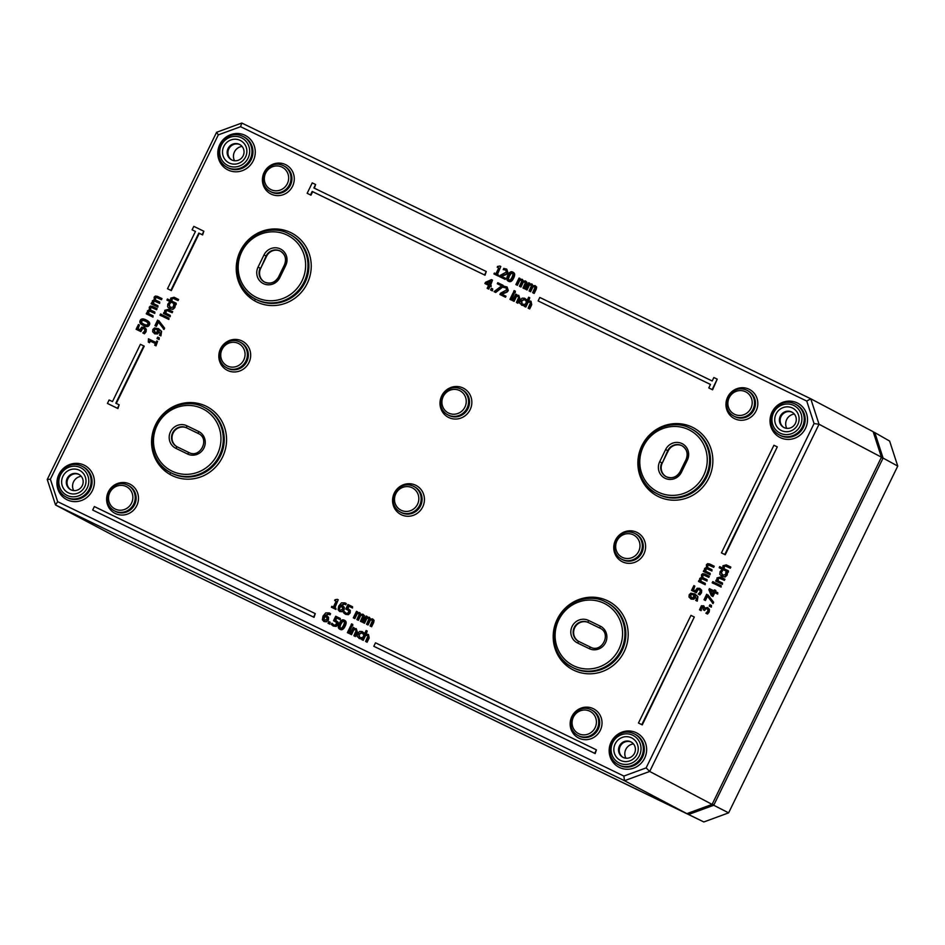 <?xml version="1.0" encoding="UTF-8"?>
<svg xmlns="http://www.w3.org/2000/svg" width="945" height="945" viewBox="0 0 945 945"><rect width="100%" height="100%" fill="white"/><g stroke="black" fill="none" stroke-linecap="round" stroke-linejoin="round"><path stroke-width="1.42" d="M633.457 743.916A9.663 9.296 -62.2 0 0 625.909 758.209M794.332 414.064A9.663 9.296 -62.2 0 0 786.783 428.368M242.097 146.44A9.663 9.296 -62.2 0 0 234.549 160.745M81.223 476.292A9.663 9.296 -62.2 0 0 73.675 490.585M784.161 427.66A8.694 8.363 117.8 0 1 781.184 416.272A8.694 8.363 117.8 0 1 792.264 412.303M71.052 489.876A8.694 8.363 117.8 0 1 68.075 478.489A8.694 8.363 117.8 0 1 79.156 474.52M623.287 757.5A8.694 8.363 117.8 0 1 620.31 746.113A8.694 8.363 117.8 0 1 631.39 742.144M231.927 160.036A8.694 8.363 117.8 0 1 228.95 148.648A8.694 8.363 117.8 0 1 240.03 144.679M50.368 479.198L218.319 134.863L240.562 126.701L806.758 401.082L814.058 423.573L646.12 767.895L623.865 776.069L57.669 501.677L50.368 479.198L47.25 479.493L55.519 504.973L624.491 780.7L649.688 771.451L819.031 424.246L810.763 398.778L241.79 123.039L216.594 132.288L47.25 479.493M361.533 637.521L360.931 638.749L359.95 638.702L357.127 636.505L357.553 633.552L359.608 631.414L362.159 631.555L363.766 632.949L363.163 634.189L361.663 632.5L358.651 634.083L359.277 637.403L361.994 637.769L361.403 638.997L359.029 638.466M363.104 634.154L364.227 633.197L362.159 631.555M362.136 632.748L359.112 634.331L359.738 637.651M352.78 624.444L352.686 625.838L351.02 625.011L351.575 623.865L352.78 624.444L352.225 625.59L351.02 625.011M335.959 620.428L337.637 621.916L337.471 624.421L335.711 626.157L333.242 626.015L331.293 624.456L331.896 623.227L333.762 625.011L335.227 625.07L336.337 623.865L336.479 622.389L333.538 620.723L335.723 616.258L340.318 618.479L339.822 619.495L336.302 617.794L335.18 620.109L338.097 622.153L337.932 624.669L336.184 626.405L333.361 626.074M331.978 623.263L334.223 625.259M335.758 621.562L333.538 620.723M340.318 618.479L340.283 619.743L336.774 618.042L335.664 620.298M372.259 620.05L370.405 620.144L368.054 624.999L366.542 624.243L368.893 618.963L368.243 618.077L366.412 618.172L364.038 623.038L362.974 622.519L366.152 616.01L367.215 616.518L366.861 617.239L369.554 617.451L370.57 619.341M368.704 618.325L366.873 618.408L364.498 623.275L362.974 622.519M370.097 625.968L371.621 626.736L373.712 622.436L374.078 620.333L372.578 618.892L373.618 620.085L373.251 622.2L371.161 626.488L370.097 625.968L372.46 620.688L371.798 619.802L369.944 619.908L367.593 624.763L366.542 624.243M348.185 608.686L349.863 610.163L349.709 612.679L347.949 614.415L345.48 614.274L343.531 612.714L344.122 611.486L345.988 613.27L347.453 613.329L348.563 612.124L348.705 610.635L345.776 608.982L347.949 604.516L352.544 606.737L352.048 607.753L348.54 606.052L347.406 608.367L350.323 610.411L350.17 612.927L348.41 614.652L345.587 614.333M344.204 611.521L346.449 613.518M347.996 609.82L345.776 608.982M352.544 606.737L352.509 608.001L349 606.3L347.902 608.556M342.468 605.733L343.838 607.033L343.673 609.69L341.818 611.486L339.55 611.391L338.086 609.714L338.735 606.064L341.417 602.875L344.937 602.851L345.823 603.43L345.279 604.54L344.299 603.784L340.436 605.497L342.622 605.804L344.299 607.281L344.134 609.927L342.279 611.734L339.798 611.533M344.937 602.851L346.283 603.666L345.397 603.087L346.283 603.666L345.74 604.788L344.476 603.879M344.76 604.02L340.897 605.733M178.156 299.222L177.625 300.321L172.533 298.124L171.577 298.915L171.506 300.971L176.195 303.239L175.664 304.337L166.922 300.108L167.454 299.01L170.62 300.534L170.702 298.136L174.081 297.25L178.617 299.471L178.085 300.569L172.994 298.36L172.037 299.152L171.966 301.207M176.195 303.239L176.124 304.585L166.922 300.108M172.226 311.389L171.695 312.488L166.603 310.279L165.635 311.07L165.576 313.126L170.265 315.406L169.734 316.504L163.45 313.457L163.993 312.358L164.69 312.701L164.773 310.303L168.151 309.417L172.687 311.637L172.155 312.724L167.064 310.527L166.096 311.318L166.036 313.374M170.265 315.406L170.195 316.74L163.45 313.457M168.942 318.111L168.871 319.457L162.127 316.162L162.67 315.075L168.942 318.111L168.411 319.209L162.127 316.162M159.292 337.897L159.079 339.538L157.012 338.523L157.697 337.129L159.292 337.897L158.618 339.29L157.012 338.523M161.548 298.36L161.016 299.459L155.913 297.214L155.027 297.911L155.063 299.813L159.74 302.057L159.209 303.156L154.106 300.912L153.22 301.609L153.255 303.475L157.945 305.755L157.413 306.841L151.129 303.806L151.661 302.707L152.358 303.038L152.358 300.841L154.271 299.659L154.153 297.143L155.358 296.045L157.413 296.364L162.008 298.608L161.477 299.707L156.374 297.462L155.488 298.159L155.523 300.061M159.74 302.057L159.67 303.392L154.567 301.148L153.681 301.857L153.716 303.723M157.945 305.755L157.874 307.09L151.129 303.806M142.825 332.971L144.479 333.798L146.062 331.754L146.274 329.226L144.644 327.478L145.813 328.978L145.601 331.506L144.018 333.55L142.825 332.971L144.644 331.022L144.739 329.521L143.593 328.411L142.152 328.328L140.439 331.376L136.115 329.285L138.442 324.525L139.423 324.997L137.651 328.636L139.884 329.722L141.726 327.147L144.172 327.242M144.053 328.659L142.612 328.565L140.899 331.612L136.115 329.285M139.423 324.997L138.124 328.872M524.085 304.231L523.495 305.459L522.502 305.412L519.679 303.215L520.116 300.274L522.16 298.136L524.711 298.266L526.318 299.671L525.715 300.9L524.227 299.222L521.203 300.793L521.841 304.113L524.558 304.479L523.955 305.707L521.581 305.188M525.656 300.864L526.778 299.908L524.711 298.266M524.688 299.459L521.664 301.042L522.302 304.361M515.332 291.166L515.238 292.548L513.584 291.721L514.139 290.576L515.332 291.166L514.777 292.3L513.584 291.721M506.532 286.737L507.867 290.339L506.579 291.863L501.429 293.978L506 296.222L505.516 297.226L499.893 294.474L500.496 293.245L506.697 289.843L505.965 287.705L503.531 287.457L504.134 286.217L507.134 287.056L508.327 290.576L507.052 292.099L501.901 294.226M506.425 287.953L503.531 287.457M492.735 288.957L492.392 290.859L490.585 289.973L491.388 288.308L492.735 288.957L491.92 290.623L490.585 289.973M491.14 285.39L491.152 286.571L490.148 286.087L488.695 289.075L487.159 288.308L488.612 285.331L484.915 283.535L485.517 282.307L491.435 279.649L492.475 280.145L490.148 284.917L491.14 285.39L490.691 286.335L489.687 285.851L488.234 288.827L487.159 288.308M492.475 280.145L490.62 285.142M525.148 282.082L523.294 282.177L520.955 287.032L519.431 286.276L521.794 280.996L521.132 280.11L519.301 280.192L516.927 285.071L515.875 284.551L519.053 278.043L520.104 278.551L519.75 279.271L522.455 279.484L523.459 281.362M521.593 280.358L519.762 280.441L517.387 285.307L515.875 284.551M522.987 288.001L524.51 288.757L526.601 284.469L526.979 282.366L525.467 280.925L526.519 282.118L526.141 284.221L524.05 288.52L522.987 288.001L525.349 282.72L524.688 281.834L522.833 281.929L520.482 286.796L519.431 286.276M512.698 272.065C514.505 272.94 514.659 274.877 513.17 277.877C511.694 280.948 510.064 282.023 508.292 281.102C506.461 280.24 506.307 278.302 507.808 275.29C509.296 272.207 510.914 271.132 512.698 272.065L513.159 272.314C514.966 273.188 515.131 275.113 513.631 278.125C512.155 281.197 510.524 282.272 508.753 281.35L508.528 281.232M498.452 275.019L498.487 276.153L493.94 273.932L494.377 273.046L495.889 273.778L498.736 267.955L497.212 267.222L497.602 266.431L499.917 266.053L500.791 266.478L496.976 274.298L498.452 275.019L498.027 275.905L493.94 273.932M500.791 266.478L497.436 274.522M727.048 572.788L726.611 574.95L724.732 576.745L721.862 576.403L719.83 574.371L720.043 571.772L721.46 570.083L722.653 570.65L720.964 572.233L722.417 575.269L725.677 574.525L725.866 572.209L727.52 573.036L727.071 575.186L725.193 576.993L721.945 576.45M722.653 570.65L721.425 572.481L722.878 575.517M713.888 582.108L713.747 583.597L712.187 582.817L712.79 581.577L713.888 582.108L713.286 583.348L712.187 582.817M707.923 594.866L713.664 602.319L713.062 603.56L707.155 595.763L704.97 600.24L703.99 599.768L706.671 594.263L713.203 602.071L712.601 603.312M707.498 596.248L705.431 600.488L703.99 599.768M703.375 607.186L701.473 608.131L701.143 610.659L699.489 609.832L701.45 605.721L703.907 605.981L704.923 608.45M705.88 613.222L707.533 614.049L709.199 611.923L709.471 609.407L707.604 607.541L709.01 609.171L708.738 611.687L707.061 613.801L705.88 613.222L707.734 611.285L707.911 609.738L706.836 608.627L705.372 608.568L704.19 610.222L703.269 609.773L702.915 606.938L701.781 606.95L700.682 610.411L699.489 609.832M707.297 608.875L705.832 608.804L704.651 610.458L703.269 609.773M708.892 576.001L708.348 577.1L703.245 574.855L702.359 575.564L702.407 577.454L707.084 579.698L706.553 580.797L701.45 578.553L700.564 579.25L700.588 581.116L705.289 583.396L704.746 584.494L698.473 581.447L699.005 580.348L699.702 580.679L699.702 578.482L701.615 577.312L701.497 574.796L702.702 573.686L704.746 574.005L709.352 576.249L708.809 577.348L703.718 575.103L702.832 575.8L702.867 577.702M707.084 579.698L707.014 581.045L701.911 578.801L701.025 579.498L701.06 581.364M705.289 583.396L705.206 584.731L698.473 581.447M596.401 749.857L595.173 753.578L373.818 646.285L375.508 642.813L596.401 749.857L594.712 753.33L373.818 646.285M777.286 446.879L725.252 554.762L721.437 552.896L773.931 445.26L777.286 446.879L724.791 554.514L721.437 552.896M486.262 271.51L485.033 275.219L312.665 191.693L310.976 195.166L307.16 193.3L312.24 182.881L315.595 184.499L313.894 187.972L486.262 271.51L484.572 274.983L312.204 191.445L310.515 194.918L307.16 193.3M315.595 184.499L314.366 188.209M143.758 345.917L115.822 403.208L119.164 404.826L117.475 408.299L107.435 403.432L109.124 399.959L112.479 401.578L140.415 344.299L144.219 346.165L116.294 403.432M119.164 404.826L117.936 408.547L107.435 403.432M203.837 231.23L202.608 234.939L199.265 233.32L171.317 290.611L167.513 288.745L170.856 290.363L198.804 233.072L202.147 234.691L203.837 231.23L193.796 226.363L192.107 229.836L195.45 231.454L192.107 229.836M717.22 379.134L712.601 389.801L708.785 387.934L712.14 389.553L717.22 379.134L713.877 377.516L712.176 380.989L539.808 297.462L538.118 300.923L710.486 384.461L708.785 387.934M710.475 384.473L538.118 300.923M315.264 613.612L314.035 617.333L92.681 510.04L94.37 506.567L315.264 613.612L313.575 617.085L92.681 510.04M694.303 617.014L642.269 724.886L638.466 723.019L690.96 615.384L694.303 617.014L641.809 724.638L638.466 723.019M695.402 595.716L695.107 597.807L693.795 599.248L690.949 599.024M694.906 593.992L697.953 596.649L697.256 601.162L695.721 600.394L696.5 599.366L694.941 595.48L694.646 597.571L693.323 599L691.067 599.083M698.237 594.086L699.879 594.901L701.462 592.858L701.686 590.33L700.044 588.581L701.225 590.082L701.001 592.609L699.418 594.653L698.237 594.086L700.044 592.125L700.15 590.625L699.005 589.526L697.552 589.432L695.839 592.48L691.527 590.389L693.854 585.628L694.835 586.101L693.051 589.751L695.284 590.826L697.126 588.262L699.583 588.345M699.465 589.763L698.012 589.668L696.3 592.716L691.527 590.389M694.835 586.101L693.524 589.975M713.77 565.984L713.239 567.083L708.136 564.838L707.25 565.535L707.297 567.437L711.975 569.681L711.443 570.768L706.34 568.524L705.454 569.233L705.478 571.099L710.168 573.367L709.636 574.465L703.364 571.418L703.895 570.331L704.58 570.662L704.58 568.465L706.506 567.284L706.387 564.767L707.592 563.657L709.636 563.976L714.243 566.232L713.699 567.319L708.596 565.075L707.71 565.783L707.758 567.673M711.975 569.681L711.904 571.016L706.801 568.772L705.915 569.469L705.939 571.335M710.168 573.367L710.097 574.714L703.364 571.418M711.526 605.521L711.313 607.151L709.246 606.135L709.919 604.741L711.526 605.521L710.841 606.914L709.246 606.135M715.4 590.271L714.904 591.31L717.775 592.704L717.231 593.826L714.361 592.432L712.483 596.26L711.301 595.693L708.892 589.715L709.411 588.652L713.995 590.873L714.503 589.834L715.873 590.519L715.365 591.535M717.775 592.704L717.692 594.062L714.822 592.669L712.943 596.508L711.301 595.693M721.177 585.735L721.106 587.069L714.361 583.786L714.893 582.687L721.177 585.735L720.645 586.833L714.361 583.786M724.461 579.001L723.917 580.1L718.838 577.903L717.869 578.694L717.798 580.75L722.5 583.03L721.956 584.116L715.684 581.081L716.216 579.982L716.912 580.324L717.007 577.915L720.385 577.029L724.921 579.25L724.378 580.348L719.299 578.139L718.33 578.942L718.271 580.998M722.5 583.03L722.429 584.364L715.684 581.081M730.39 566.846L729.847 567.945L724.768 565.736L723.799 566.528L723.74 568.583L728.43 570.863L727.898 571.961L719.157 567.721L719.688 566.622L722.842 568.158L722.937 565.76L726.315 564.874L730.851 567.094L730.32 568.181L725.228 565.984L724.26 566.776L724.201 568.831M728.43 570.863L728.359 572.197L719.157 567.721M506.201 268.912L507.536 272.503L506.26 274.026L501.11 276.153L505.681 278.385L505.185 279.389L499.562 276.649L500.165 275.42L506.366 272.018L505.634 269.88L503.201 269.632L503.803 268.392L506.803 269.23L507.997 272.751L506.721 274.274L501.571 276.401M506.095 270.116L503.201 269.632M534.811 286.76L532.956 286.867L530.617 291.721L529.094 290.965L531.456 285.673L530.795 284.788L528.964 284.882L526.589 289.749L525.538 289.241L528.704 282.72L529.767 283.24L529.413 283.949L532.118 284.161L533.122 286.051M531.255 285.036L529.424 285.13L527.05 289.997L525.538 289.241M532.649 292.69L534.173 293.446L536.264 289.146L536.642 287.044L535.13 285.603L536.181 286.796L535.803 288.91L533.712 293.198L532.649 292.69L535.012 287.398L534.35 286.512L532.496 286.618L530.145 291.473L529.094 290.965M503.106 285.307L502.929 286.843L495.712 292.477L494.058 291.651L501.618 285.839L497.294 283.748L497.791 282.732L503.106 285.307L495.251 292.229L494.058 291.651M514.174 293.352L511.458 300.108L509.946 299.352L513.123 292.832L514.174 293.352L510.997 299.86L509.946 299.352M517.943 303.25L516.419 302.494L518.746 297.226L517.99 296.257L515.982 296.257L513.607 301.124L512.556 300.616L515.734 294.096L516.785 294.616L516.431 295.336L518.781 295.348L520.01 299.022L517.943 303.25L516.419 302.494M518.462 296.506L516.442 296.506L514.068 301.372L512.556 300.616M529.672 308.932L528.149 308.176L530.464 302.908L529.72 301.939L527.712 301.939L525.337 306.806L524.274 306.298L528.692 297.226L529.755 297.746L528.16 301.018L531.055 301.325L531.728 304.703L529.672 308.932L528.149 308.176M530.18 302.187L528.172 302.187L525.798 307.054L524.274 306.298M529.755 297.746L528.822 300.853M146.357 320.083C149.322 321.501 150.326 323.131 149.369 324.974C148.471 326.864 146.569 327.088 143.664 325.647L143.191 325.399C140.226 323.981 139.222 322.351 140.191 320.509C141.1 318.63 143.002 318.406 145.896 319.847L146.829 320.32M156.657 308.389L156.126 309.487L151.023 307.243L150.137 307.94L150.172 309.842L154.862 312.074L154.318 313.173L149.215 310.929L148.33 311.637L148.365 313.504L153.055 315.772L152.523 316.87L146.239 313.823L146.77 312.736L147.467 313.067L147.467 310.87L149.381 309.688L149.275 307.172L150.468 306.062L152.523 306.381L157.118 308.625L156.587 309.724L151.483 307.479L150.598 308.188L150.633 310.078M154.862 312.074L154.779 313.421L149.688 311.177L148.802 311.874L148.826 313.74M153.055 315.772L152.984 317.118L146.239 313.823M157.602 341.358L156.008 345.835L154.685 345.185L155.452 343.602L150.314 341.133L149.546 342.704L148.318 342.09L148.459 338.83L156.008 342.492L156.752 340.944L157.602 341.358L155.547 345.598L154.685 345.185M159.055 330.466L158.76 332.557L157.449 333.987L154.602 333.762M158.559 328.73L161.595 331.388L160.91 335.9L159.374 335.132L160.154 334.105L158.595 330.218L158.287 332.309L156.976 333.739L154.72 333.833M158.878 320.733L164.619 328.187L164.017 329.427L158.099 321.631L155.913 326.108L154.933 325.635L157.614 320.131L164.158 327.939L163.544 329.179M158.453 322.115L156.374 326.356L154.933 325.635M161.666 314.484L161.512 315.973L159.953 315.205L160.567 313.953L161.666 314.484L161.052 315.736L159.953 315.205M174.825 305.164L174.388 307.326L172.51 309.133L169.627 308.779L167.608 306.759L167.82 304.148L169.238 302.459L170.419 303.038L168.73 304.621L170.183 307.645L173.455 306.901L173.632 304.597L175.286 305.412L174.849 307.574L172.97 309.381L169.71 308.826M170.419 303.038L169.19 304.857L170.643 307.893M335.9 608.308L335.936 609.43L331.388 607.21L331.825 606.324L333.337 607.068L336.172 601.244L334.66 600.512L335.05 599.721L337.365 599.343L338.227 599.768L334.412 607.588L335.9 608.308L335.463 609.194L331.388 607.21M338.227 599.768L334.884 607.812M362.596 615.372L360.742 615.467L358.391 620.322L356.879 619.566L359.23 614.285L358.58 613.399L356.749 613.482L354.375 618.349L353.312 617.841L356.489 611.332L357.553 611.84L357.198 612.561L359.891 612.773L360.907 614.652M359.041 613.648L357.21 613.73L354.836 618.597L353.312 617.841M360.435 621.29L361.959 622.046L364.049 617.758L364.416 615.656L362.915 614.215L363.955 615.408L363.589 617.51L361.498 621.798L360.435 621.29L362.797 616.01L362.136 615.124L360.281 615.219L357.931 620.074L356.879 619.566M326.757 615.786L328.128 617.085L327.95 619.743L326.108 621.538L323.84 621.456L322.375 619.766L323.013 616.116L325.706 612.927L329.226 612.903L330.112 613.482L329.569 614.604L328.577 613.837L324.714 615.549L326.757 615.786L328.588 617.333L328.423 619.991L326.568 621.786L324.088 621.586M329.226 612.903L330.573 613.73L329.687 613.151L330.573 613.73L330.029 614.841L328.765 613.931M329.037 614.085L325.186 615.786M330.183 622.247L329.829 624.149L328.021 623.251L328.836 621.597L330.183 622.247L329.368 623.901L328.021 623.251M344.193 620.144C346 621.007 346.154 622.944 344.665 625.956C343.189 629.027 341.558 630.102 339.787 629.181C337.956 628.319 337.802 626.381 339.302 623.369C340.791 620.286 342.421 619.211 344.193 620.144L344.653 620.381C346.461 621.255 346.626 623.192 345.126 626.192C343.649 629.264 342.019 630.339 340.247 629.417L340.023 629.311M351.623 626.641L348.906 633.398L347.382 632.642L350.56 626.122L351.623 626.641L348.445 633.15L347.382 632.642M355.391 636.54L353.867 635.772L356.182 630.504L355.438 629.547L353.43 629.547L351.056 634.414L349.993 633.906L353.17 627.385L354.233 627.905L353.879 628.626L356.23 628.638L357.446 632.311L355.391 636.54L353.867 635.772M355.899 629.795L353.891 629.795L351.516 634.662L349.993 633.906M367.109 642.222L365.597 641.454L367.912 636.186L367.168 635.229L365.148 635.229L362.774 640.096L361.722 639.588L366.14 630.516L367.203 631.024L365.597 634.308L368.503 634.615L369.176 637.993L367.109 642.222L365.597 641.454M367.629 635.477L365.609 635.477L363.234 640.344L361.722 639.588M367.203 631.024L366.258 634.142M198.828 433.767A10.608 10.218 -62.2 0 0 198.651 433.684L186.933 428.002A10.608 10.218 -62.2 0 0 173.207 432.869A10.608 10.218 -62.2 0 0 177.211 446.855L177.164 446.831A10.619 10.218 117.8 0 1 172.675 432.739A10.619 10.218 117.8 0 1 186.472 427.754L186.862 425.77A12.545 12.084 -62.2 0 0 170.49 431.782A12.545 12.084 -62.2 0 0 175.864 448.332L176.975 446.749M280.606 251.252A10.608 10.218 -62.2 0 0 266.584 256.249L260.655 268.404A10.608 10.218 -62.2 0 0 264.777 282.177M682.231 445.886A10.608 10.218 -62.2 0 0 668.209 450.883L662.28 463.038A10.608 10.218 -62.2 0 0 666.402 476.812M600.453 628.401A10.608 10.218 -62.2 0 0 600.276 628.319L588.558 622.637A10.608 10.218 -62.2 0 0 574.832 627.504A10.608 10.218 -62.2 0 0 578.836 641.49L578.789 641.478A10.619 10.218 117.8 0 1 574.3 627.374A10.619 10.218 117.8 0 1 588.097 622.389L588.487 620.404A12.545 12.084 -62.2 0 0 572.115 626.417A12.545 12.084 -62.2 0 0 577.489 642.966L578.6 641.383M82.262 485.659A8.694 8.363 117.8 0 1 70.674 489.687A8.694 8.363 117.8 0 1 67.201 478.359A8.694 8.363 117.8 0 1 78.789 474.319A8.694 8.363 117.8 0 1 82.262 485.659M62.937 476.245A12.557 12.084 -62.2 0 0 74.49 493.928A12.557 12.084 -62.2 0 0 84.022 474.378A12.557 12.084 -62.2 0 0 62.937 476.245M243.137 155.807A8.694 8.363 117.8 0 1 231.549 159.847A8.694 8.363 117.8 0 1 228.076 148.507A8.694 8.363 117.8 0 1 239.664 144.479A8.694 8.363 117.8 0 1 243.137 155.807M223.811 146.404A12.557 12.084 -62.2 0 0 235.364 164.087A12.557 12.084 -62.2 0 0 244.897 144.538A12.557 12.084 -62.2 0 0 223.811 146.404M795.383 423.431A8.694 8.363 117.8 0 1 783.795 427.471A8.694 8.363 117.8 0 1 780.322 416.131A8.694 8.363 117.8 0 1 791.91 412.103A8.694 8.363 117.8 0 1 795.383 423.431M776.046 414.028A12.557 12.084 -62.2 0 0 787.598 431.7A12.557 12.084 -62.2 0 0 797.131 412.162A12.557 12.084 -62.2 0 0 776.046 414.028M634.497 753.283A8.694 8.363 117.8 0 1 622.909 757.311A8.694 8.363 117.8 0 1 619.436 745.983A8.694 8.363 117.8 0 1 631.036 741.943A8.694 8.363 117.8 0 1 634.497 753.283M615.171 743.869A12.557 12.084 -62.2 0 0 626.724 761.552A12.557 12.084 -62.2 0 0 636.257 742.002A12.557 12.084 -62.2 0 0 615.171 743.869M218.319 134.863L216.594 132.288M240.562 126.701L241.79 123.039M806.758 401.082L810.763 398.778L873.168 431.711L881.437 457.191L712.093 804.396L686.885 813.645L117.924 537.906L55.519 504.973L57.669 501.677M814.058 423.573L819.031 424.246L881.437 457.191M646.12 767.895L649.688 771.451L712.093 804.396M623.865 776.069L624.491 780.7L686.885 813.645M369.022 617.168L370.109 619.093L372.578 618.892M368.893 618.963L368.385 618.16M372.46 620.688L371.94 619.885M342.208 606.82L340.023 606.336L342.669 607.399L342.503 609.182L339.964 610.423M341.936 606.678L342.669 607.399M340.483 606.572L339.22 609.454L340.023 606.336M340.023 610.446L339.22 609.454M339.68 609.69L340.483 610.694M505.54 295.974L505.055 296.978L499.893 294.474M506.815 288.556L506.107 287.788M490.727 280.996L489.073 284.386L486.25 283.027L490.727 280.996M490.443 281.586L486.734 283.264M488.612 285.331L484.915 283.535M521.912 279.2L522.998 281.126L525.467 280.925M521.794 280.996L521.274 280.181M525.349 282.72L524.829 281.905M508.764 280.145L507.961 278.598L508.953 275.846L510.536 273.341L512.225 273.034L513.017 274.522L512.025 277.322L510.442 279.826L508.693 280.11M512.686 273.27L510.997 273.589L509.414 276.082L508.422 278.846L509.225 280.382M498.736 267.955L497.212 267.222M703.375 605.698L704.462 608.214L707.498 607.493M195.45 231.454L167.513 288.745M694.079 595.043L691.102 594.346L694.138 595.078L693.004 597.819L691.126 597.642M691.268 597.701L690.098 595.196L691.102 594.346M691.575 594.582L690.559 595.444L691.728 597.949M691.197 599.154L689.023 597.075L689.188 594.748L690.878 593.188L695.201 594.145M694.445 593.743L697.481 596.401L697.386 599.992L696.796 600.914L695.721 600.394M713.451 592.007L710.179 590.412L713.451 591.995L712.034 594.913L710.179 590.412M710.652 590.649L712.223 594.511M505.209 278.149L504.724 279.153L499.562 276.649M506.485 270.731L505.776 269.951M531.574 283.878L532.661 285.803L535.13 285.603M531.456 285.673L530.936 284.87M535.012 287.398L534.492 286.595M501.618 285.839L497.294 283.748M518.781 295.348L519.537 298.774L517.482 303.002M518.746 297.226L518.155 296.34M530.499 301.03L531.267 304.455L529.2 308.684M530.464 302.908L529.873 302.022M145.317 321.028L147.715 322.576L147.975 324.277L146.44 325.139L143.77 324.218L141.372 322.682L141.124 320.957L142.612 320.107L145.932 321.335M146.168 321.454L143.073 320.343L141.585 321.205L141.833 322.918L144.231 324.454M143.77 324.218L143.132 323.899M145.896 319.847C148.861 321.253 149.865 322.883 148.908 324.726C148.011 326.616 146.097 326.84 143.191 325.399L143.664 325.647M155.452 343.602L149.853 340.885L149.086 342.468L148.318 342.09M157.732 329.781L154.756 329.084L157.791 329.817L156.657 332.557L154.779 332.38M154.909 332.451L153.751 329.947L154.756 329.084M155.216 329.332L154.212 330.183L155.382 332.687M154.85 333.892L152.677 331.813L152.842 329.498L154.531 327.927L158.854 328.884M158.087 328.494L161.134 331.152L161.04 334.731L160.449 335.652L159.374 335.132M336.172 601.244L334.66 600.512M359.36 612.49L360.447 614.404L362.915 614.215M359.23 614.285L358.722 613.47M362.797 616.01L362.278 615.195M326.497 616.872L324.312 616.388L326.958 617.451L326.793 619.235L324.253 620.475M326.226 616.731L326.958 617.451M324.773 616.624L323.97 619.755L324.312 616.388M324.3 620.499L323.497 619.507M323.97 619.755L324.773 620.747M340.259 628.212L339.456 626.677L340.448 623.913L342.031 621.408L343.72 621.101L344.512 622.601L343.519 625.401L341.936 627.893L340.188 628.177M344.181 621.349L342.492 621.656L340.909 624.161L339.916 626.913L340.72 628.46M356.23 628.638L356.986 632.063L354.93 636.292M356.182 630.504L355.603 629.63M367.948 634.319L368.715 637.745L366.648 641.974M367.912 636.186L367.321 635.312M881.13 457.805L883.079 458.065L874.822 432.609L889.623 441.067L897.75 466.086L728.619 812.865L703.848 821.961L119.625 538.733L688.551 814.495L688.362 813.102M873.664 433.271L874.822 432.609L873.204 431.83M703.848 821.961L688.551 814.495L713.747 805.258L712.341 803.864M728.619 812.865L713.747 805.258L883.079 458.065L897.75 466.086M108.628 491.967A14.47 13.927 -62.2 0 0 114.25 510.761A14.47 13.927 -62.2 0 0 133.469 504.547A14.47 13.927 -62.2 0 0 127.504 485.045C120.771 481.926 114.617 483.934 109.041 491.034C105.663 500.318 107.399 506.886 114.25 510.761L115.172 511.257A14.482 13.939 117.8 0 0 134.414 505.043A14.482 13.939 117.8 0 0 128.697 485.647L127.492 485.045M126.193 486.533A12.533 12.072 117.8 0 1 131.556 503.059A12.533 12.072 117.8 0 1 115.207 509.071A12.533 12.072 117.8 0 1 109.833 492.534A12.533 12.072 117.8 0 1 126.193 486.533M108.332 491.884A16.408 15.805 -62.2 0 0 115.349 513.525A16.408 15.805 -62.2 0 0 136.765 505.669A16.408 15.805 -62.2 0 0 129.737 484.029A16.408 15.805 -62.2 0 0 108.332 491.884M264.127 172.462A16.408 15.805 -62.2 0 0 271.144 194.103A16.408 15.805 -62.2 0 0 292.56 186.236A16.408 15.805 -62.2 0 0 285.532 164.595A16.408 15.805 -62.2 0 0 264.127 172.462M571.867 716.523A16.408 15.805 -62.2 0 0 578.895 738.163A16.408 15.805 -62.2 0 0 600.311 730.308A16.408 15.805 -62.2 0 0 593.283 708.667A16.408 15.805 -62.2 0 0 571.867 716.523M641.903 445.686A38.627 37.186 -62.2 0 0 658.429 496.609A38.627 37.186 -62.2 0 0 708.833 478.111A38.627 37.186 -62.2 0 0 692.295 427.187A38.627 37.186 -62.2 0 0 641.903 445.686M557.231 619.282A38.627 37.186 -62.2 0 0 573.757 670.218A38.627 37.186 -62.2 0 0 624.161 651.719A38.627 37.186 -62.2 0 0 607.623 600.784A38.627 37.186 -62.2 0 0 557.231 619.282M441.705 395.884A16.408 15.805 -62.2 0 0 448.733 417.525A16.408 15.805 -62.2 0 0 470.137 409.669A16.408 15.805 -62.2 0 0 463.121 388.029A16.408 15.805 -62.2 0 0 441.705 395.884M394.289 493.101A16.408 15.805 -62.2 0 0 401.318 514.741A16.408 15.805 -62.2 0 0 422.722 506.886A16.408 15.805 -62.2 0 0 415.705 485.246A16.408 15.805 -62.2 0 0 394.289 493.101M220.528 348.799A16.408 15.805 -62.2 0 0 227.556 370.44A16.408 15.805 -62.2 0 0 248.972 362.573A16.408 15.805 -62.2 0 0 241.944 340.932A16.408 15.805 -62.2 0 0 220.528 348.799M58.933 474.39A19.313 18.593 -62.2 0 0 67.201 499.846A19.313 18.593 -62.2 0 0 92.386 490.597A19.313 18.593 -62.2 0 0 84.129 465.141A19.313 18.593 -62.2 0 0 58.933 474.39M155.606 424.648A38.627 37.186 -62.2 0 0 172.132 475.583A38.627 37.186 -62.2 0 0 222.536 457.085A38.627 37.186 -62.2 0 0 205.998 406.149A38.627 37.186 -62.2 0 0 155.606 424.648M240.278 251.051A38.627 37.186 -62.2 0 0 256.804 301.975A38.627 37.186 -62.2 0 0 307.208 283.476A38.627 37.186 -62.2 0 0 290.67 232.553A38.627 37.186 -62.2 0 0 240.278 251.051M611.167 742.014A19.313 18.593 -62.2 0 0 619.436 767.47A19.313 18.593 -62.2 0 0 644.62 758.221A19.313 18.593 -62.2 0 0 636.363 732.765A19.313 18.593 -62.2 0 0 611.167 742.014M772.041 412.162A19.313 18.593 -62.2 0 0 780.31 437.63A19.313 18.593 -62.2 0 0 805.506 428.38A19.313 18.593 -62.2 0 0 797.237 402.924A19.313 18.593 -62.2 0 0 772.041 412.162M219.807 144.538A19.313 18.593 -62.2 0 0 228.076 170.005A19.313 18.593 -62.2 0 0 253.26 160.756A19.313 18.593 -62.2 0 0 245.003 135.3A19.313 18.593 -62.2 0 0 219.807 144.538M615.467 540.186A16.408 15.805 -62.2 0 0 622.483 561.826A16.408 15.805 -62.2 0 0 643.899 553.971A16.408 15.805 -62.2 0 0 636.871 532.33A16.408 15.805 -62.2 0 0 615.467 540.186M727.662 397.101A16.408 15.805 -62.2 0 0 734.69 418.741A16.408 15.805 -62.2 0 0 756.106 410.886A16.408 15.805 -62.2 0 0 749.078 389.245A16.408 15.805 -62.2 0 0 727.662 397.101M264.423 172.545A14.47 13.927 -62.2 0 0 270.046 191.327A14.47 13.927 -62.2 0 0 289.264 185.114A14.47 13.927 -62.2 0 0 283.299 165.611M281.988 167.111A12.533 12.072 117.8 0 1 287.351 183.637A12.533 12.072 117.8 0 1 271.002 189.638A12.533 12.072 117.8 0 1 265.628 173.112A12.533 12.072 117.8 0 1 281.988 167.111M284.492 166.225A14.482 13.939 117.8 0 1 290.209 185.61A14.482 13.939 117.8 0 1 270.967 191.835L270.046 191.327C263.194 187.464 261.458 180.885 264.836 171.6C270.412 164.501 276.566 162.505 283.287 165.611L284.492 166.225M746.833 390.25L748.027 390.864A14.482 13.939 117.8 0 1 753.756 410.26A14.482 13.939 117.8 0 1 734.513 416.473L733.592 415.965A14.47 13.927 -62.2 0 0 752.811 409.764A14.47 13.927 -62.2 0 0 746.833 390.25C740.1 387.143 733.958 389.139 728.382 396.25C724.992 405.535 726.729 412.103 733.592 415.965A14.47 13.927 -62.2 0 1 727.969 397.183M572.174 716.605A14.47 13.927 -62.2 0 0 577.797 735.399A14.47 13.927 -62.2 0 0 597.016 729.186A14.47 13.927 -62.2 0 0 591.038 709.683C584.305 706.576 578.163 708.573 572.587 715.672C569.197 724.957 570.934 731.536 577.797 735.399L578.718 735.895A14.482 13.939 117.8 0 0 597.961 729.682A14.482 13.939 117.8 0 0 592.231 710.286L591.038 709.683M589.739 711.172A12.533 12.072 117.8 0 1 595.102 727.709A12.533 12.072 117.8 0 1 578.742 733.71A12.533 12.072 117.8 0 1 573.379 717.184A12.533 12.072 117.8 0 1 589.739 711.172M745.534 391.75A12.533 12.072 117.8 0 1 750.897 408.275A12.533 12.072 117.8 0 1 734.537 414.276A12.533 12.072 117.8 0 1 729.174 397.75A12.533 12.072 117.8 0 1 745.534 391.75M186.933 428.002L198.19 433.436L198.58 431.452L186.862 425.77M177.164 446.843L188.882 452.513L187.571 454.013A12.545 12.084 -62.2 0 0 203.943 448.001A12.545 12.084 -62.2 0 0 198.58 431.452M198.651 433.684L198.19 433.436A10.619 10.218 117.8 0 1 198.604 433.649C210.18 439.094 200.045 458.75 188.882 452.513L177.164 446.831M175.864 448.332L187.571 454.013M157.118 425.297A34.752 33.453 117.8 0 1 202.454 408.665A34.752 33.453 117.8 0 1 217.326 454.486A34.752 33.453 117.8 0 1 171.99 471.118A34.752 33.453 117.8 0 1 157.118 425.297M279.803 277.629L278.586 277.062A10.619 10.218 117.8 0 1 264.541 282.059A10.619 10.218 117.8 0 1 260.194 268.156L258.056 267.092A12.545 12.084 -62.2 0 0 263.431 283.642A12.545 12.084 -62.2 0 0 279.803 277.629L285.721 265.486A12.545 12.084 -62.2 0 0 280.358 248.937A12.545 12.084 -62.2 0 0 263.986 254.949L258.056 267.092M260.655 268.404L266.112 256L263.986 254.949M266.584 256.249L266.112 256A10.619 10.218 117.8 0 1 280.382 251.122A10.619 10.218 117.8 0 1 284.516 264.907L285.721 265.486M241.79 251.701A34.752 33.453 117.8 0 1 287.126 235.057A34.752 33.453 117.8 0 1 301.998 280.878A34.752 33.453 117.8 0 1 256.662 297.521A34.752 33.453 117.8 0 1 241.79 251.701M681.428 472.264L680.211 471.697A10.619 10.218 117.8 0 1 666.166 476.693A10.619 10.218 117.8 0 1 661.819 462.79L659.681 461.727A12.545 12.084 -62.2 0 0 665.056 478.276A12.545 12.084 -62.2 0 0 681.428 472.264L687.346 460.12A12.545 12.084 -62.2 0 0 681.983 443.571A12.545 12.084 -62.2 0 0 665.611 449.584L659.681 461.727M662.28 463.038L667.737 450.635L665.611 449.584M668.209 450.883L667.737 450.635A10.619 10.218 117.8 0 1 682.006 445.756A10.619 10.218 117.8 0 1 686.141 459.542L687.346 460.12M643.415 446.335A34.752 33.453 117.8 0 1 688.751 429.691A34.752 33.453 117.8 0 1 703.623 475.512A34.752 33.453 117.8 0 1 658.287 492.156A34.752 33.453 117.8 0 1 643.415 446.335M588.558 622.637L599.815 628.071L600.205 626.086L588.487 620.404M600.276 628.319L599.815 628.071A10.619 10.218 117.8 0 1 600.229 628.283C611.805 633.729 601.681 653.385 590.507 647.148L578.789 641.466L590.507 647.148L589.196 648.636A12.545 12.084 -62.2 0 0 605.568 642.635A12.545 12.084 -62.2 0 0 600.205 626.086M577.489 642.966L589.196 648.636M558.743 619.932A34.752 33.453 117.8 0 1 604.079 603.3A34.752 33.453 117.8 0 1 618.951 649.109A34.752 33.453 117.8 0 1 573.615 665.752A34.752 33.453 117.8 0 1 558.743 619.932M615.762 540.268A14.47 13.927 -62.2 0 0 621.385 559.062A14.47 13.927 -62.2 0 0 640.615 552.849A14.47 13.927 -62.2 0 0 634.638 533.346C627.905 530.228 621.751 532.236 616.175 539.335C612.797 548.62 614.534 555.199 621.385 559.062L622.306 559.558A14.482 13.939 117.8 0 0 641.549 553.345A14.482 13.939 117.8 0 0 635.831 533.949L634.638 533.346M633.327 534.835A12.533 12.072 117.8 0 1 638.69 551.36A12.533 12.072 117.8 0 1 622.342 557.373A12.533 12.072 117.8 0 1 616.979 540.835A12.533 12.072 117.8 0 1 633.327 534.835M60.445 475.04A15.427 14.86 117.8 0 1 80.573 467.645A15.427 14.86 117.8 0 1 87.176 487.998A15.427 14.86 117.8 0 1 67.048 495.393A15.427 14.86 117.8 0 1 60.445 475.04M221.319 145.199A15.427 14.86 117.8 0 1 241.447 137.805A15.427 14.86 117.8 0 1 248.062 158.158A15.427 14.86 117.8 0 1 227.922 165.54A15.427 14.86 117.8 0 1 221.319 145.199M773.553 412.823A15.427 14.86 117.8 0 1 793.694 405.429A15.427 14.86 117.8 0 1 800.297 425.782A15.427 14.86 117.8 0 1 780.157 433.164A15.427 14.86 117.8 0 1 773.553 412.823M612.679 742.664A15.427 14.86 117.8 0 1 632.807 735.269A15.427 14.86 117.8 0 1 639.422 755.622A15.427 14.86 117.8 0 1 619.282 763.005A15.427 14.86 117.8 0 1 612.679 742.664M220.102 144.632A17.364 16.715 -62.2 0 0 226.859 167.171A17.364 16.715 -62.2 0 0 249.929 159.717A17.364 16.715 -62.2 0 0 243.066 136.47A17.364 16.715 -62.2 0 0 242.759 136.316C234.691 132.583 227.308 134.981 220.622 143.51C216.559 154.661 218.638 162.552 226.859 167.171L227.78 167.678A17.376 16.726 117.8 0 0 250.874 160.213A17.376 16.726 117.8 0 0 243.999 136.942L242.759 136.304M642.198 445.768A36.678 35.308 -62.2 0 0 656.468 493.396A36.678 35.308 -62.2 0 0 705.206 477.65A36.678 35.308 -62.2 0 0 690.712 428.522A36.678 35.308 -62.2 0 0 690.051 428.203C676.561 420.69 654.07 425.049 643.356 443.441C631.922 463.853 642.009 486.864 656.468 493.396L657.389 493.904A36.69 35.319 117.8 0 0 706.139 478.146A36.69 35.319 117.8 0 0 691.645 429.006L690.051 428.203M772.337 412.244A17.364 16.715 -62.2 0 0 779.093 434.794A17.364 16.715 -62.2 0 0 802.163 427.341A17.364 16.715 -62.2 0 0 795.3 404.094A17.364 16.715 -62.2 0 0 794.993 403.928C786.925 400.207 779.554 402.605 772.856 411.134C768.793 422.285 770.872 430.176 779.093 434.794L780.015 435.302A17.376 16.726 117.8 0 0 803.108 427.837A17.376 16.726 117.8 0 0 796.245 404.566L794.993 403.928M557.526 619.365A36.678 35.308 -62.2 0 0 571.796 667.005A36.678 35.308 -62.2 0 0 620.534 651.259A36.678 35.308 -62.2 0 0 606.04 602.13A36.678 35.308 -62.2 0 0 605.379 601.8C591.889 594.287 569.398 598.646 558.684 617.038C547.249 637.462 557.337 660.46 571.796 667.005L572.717 667.501A36.69 35.319 117.8 0 0 621.467 651.755A36.69 35.319 117.8 0 0 606.973 602.603L605.379 601.8M611.462 742.097A17.364 16.715 -62.2 0 0 618.219 764.647A17.364 16.715 -62.2 0 0 641.289 757.193A17.364 16.715 -62.2 0 0 634.426 733.934A17.364 16.715 -62.2 0 0 634.119 733.781C626.051 730.048 618.68 732.446 611.982 740.974C607.918 752.125 609.997 760.016 618.219 764.647L619.14 765.143A17.376 16.726 117.8 0 0 642.234 757.677A17.376 16.726 117.8 0 0 635.359 734.407L634.119 733.781M442 395.967A14.47 13.927 -62.2 0 0 447.635 414.749A14.47 13.927 -62.2 0 0 466.854 408.547A14.47 13.927 -62.2 0 0 460.877 389.045C454.143 385.926 447.989 387.922 442.425 395.034C439.035 404.318 440.772 410.886 447.635 414.749L448.556 415.257A14.482 13.939 117.8 0 0 467.787 409.043A14.482 13.939 117.8 0 0 462.07 389.647L460.877 389.033M459.565 390.533A12.533 12.072 117.8 0 1 464.94 407.059A12.533 12.072 117.8 0 1 448.58 413.059A12.533 12.072 117.8 0 1 443.217 396.534A12.533 12.072 117.8 0 1 459.565 390.533M240.573 251.134A36.678 35.308 -62.2 0 0 254.843 298.762A36.678 35.308 -62.2 0 0 303.581 283.016A36.678 35.308 -62.2 0 0 289.087 233.887A36.678 35.308 -62.2 0 0 288.426 233.569C274.936 226.056 252.445 230.415 241.731 248.807C230.296 269.219 240.384 292.229 254.843 298.762L255.764 299.27A36.69 35.319 117.8 0 0 304.514 283.512A36.69 35.319 117.8 0 0 290.02 234.372L288.426 233.569M394.585 493.184A14.47 13.927 -62.2 0 0 400.219 511.966A14.47 13.927 -62.2 0 0 419.438 505.764A14.47 13.927 -62.2 0 0 413.461 486.262C406.728 483.143 400.574 485.139 395.01 492.25C391.62 501.535 393.356 508.103 400.219 511.966L401.141 512.473A14.482 13.939 117.8 0 0 420.371 506.26A14.482 13.939 117.8 0 0 414.654 486.864L413.461 486.262M412.15 487.75A12.533 12.072 117.8 0 1 417.525 504.276A12.533 12.072 117.8 0 1 401.164 510.276A12.533 12.072 117.8 0 1 395.801 493.751A12.533 12.072 117.8 0 1 412.15 487.75M155.901 424.73A36.678 35.308 -62.2 0 0 170.171 472.37A36.678 35.308 -62.2 0 0 218.909 456.624A36.678 35.308 -62.2 0 0 204.415 407.496A36.678 35.308 -62.2 0 0 203.754 407.165C190.264 399.652 167.773 404.011 157.059 422.403C145.624 442.827 155.712 465.826 170.171 472.37L171.092 472.866A36.69 35.319 117.8 0 0 219.842 457.12A36.69 35.319 117.8 0 0 205.349 407.968L203.754 407.165M220.823 348.882A14.47 13.927 -62.2 0 0 226.457 367.664A14.47 13.927 -62.2 0 0 245.676 361.462A14.47 13.927 -62.2 0 0 239.699 341.948C232.966 338.842 226.824 340.838 221.248 347.949C217.858 357.234 219.594 363.801 226.457 367.664L227.379 368.172A14.482 13.939 117.8 0 0 246.621 361.947A14.482 13.939 117.8 0 0 240.892 342.562L239.699 341.948M238.4 343.448A12.533 12.072 117.8 0 1 243.763 359.974A12.533 12.072 117.8 0 1 227.402 365.975A12.533 12.072 117.8 0 1 222.04 349.449A12.533 12.072 117.8 0 1 238.4 343.448M59.228 474.473A17.364 16.715 -62.2 0 0 65.985 497.023A17.364 16.715 -62.2 0 0 89.054 489.569A17.364 16.715 -62.2 0 0 82.191 466.31A17.364 16.715 -62.2 0 0 81.884 466.157C73.816 462.424 66.433 464.822 59.748 473.351C55.684 484.502 57.763 492.392 65.985 497.023L66.906 497.519A17.376 16.726 117.8 0 0 89.999 490.065A17.376 16.726 117.8 0 0 83.125 466.783L81.884 466.157M169.84 474.366L170.679 472.642M254.512 300.758L255.351 299.033M280.382 251.122C285.331 254.429 286.678 259.013 284.457 264.883L278.527 277.027C275.042 282.661 270.376 284.339 264.541 282.059M682.006 445.756C686.956 449.064 688.303 453.647 686.082 459.518L680.152 471.661C676.667 477.296 672.001 478.973 666.166 476.693"/></g></svg>
